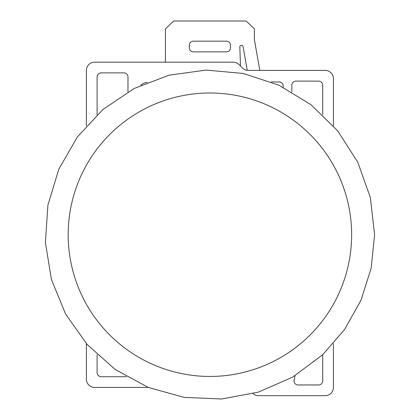 <?xml version="1.0" encoding="UTF-8"?>
<svg xmlns="http://www.w3.org/2000/svg" width="420" height="420" viewBox="0 0 420 420"><rect width="100%" height="100%" fill="white"/><g stroke="black" fill="none" stroke-linecap="round" stroke-linejoin="round"><path stroke-width="0.63" d="M333.422 125.795L333.422 78.64A8.232 8.232 0 0 0 325.19 70.408L248.257 70.408A8.232 8.232 0 0 1 242.434 67.993L239.022 64.585A8.232 8.232 0 0 0 233.2 62.171L94.626 62.171A8.232 8.232 0 0 0 86.394 70.408L86.394 125.795M140.868 85.208A10.705 10.705 0 0 1 147.362 82.378M322.718 114.739L322.718 85.229A4.116 4.116 0 0 0 318.602 81.112L295.958 81.112A4.116 4.116 0 0 0 291.842 85.229L291.842 91.864M127.974 91.864L127.974 76.996A4.116 4.116 0 0 0 123.858 72.875L101.215 72.875A4.116 4.116 0 0 0 97.099 76.996L97.099 114.739M283.195 87.239L283.195 86.053A4.116 4.116 0 0 0 279.08 81.937L271.373 81.937M86.394 343.655L86.394 379.197A8.232 8.232 0 0 0 94.626 387.429L148.244 387.429M253.108 393.645A8.232 8.232 0 0 0 258.51 395.666L325.19 395.666A8.232 8.232 0 0 0 333.422 387.429L333.422 343.655M97.099 354.706L97.099 372.608A4.116 4.116 0 0 0 101.215 376.724L126.499 376.724M294.977 375.737A23.468 23.468 0 0 1 294.173 379.675A4.116 4.116 0 0 0 298.121 384.962L318.602 384.962A4.116 4.116 0 0 0 322.718 380.846L322.718 354.706M259.817 70.408L254.373 39.527L254.373 28.823L246.141 21L173.675 21L165.443 28.823L165.443 62.171M240.487 66.05L239.825 47.014A1.649 1.649 0 0 1 241.295 45.318A1.649 1.649 0 0 1 243.091 46.667L247.265 70.345M226.48 41.176C228.974 41.38 230.312 42.745 230.496 45.266L230.496 47.785C230.312 50.305 228.974 51.671 226.48 51.88L193.337 51.88C190.843 51.671 189.504 50.305 189.32 47.785L189.32 45.266C189.504 42.745 190.843 41.38 193.337 41.176L226.48 41.176M351.635 234.722A141.724 141.724 0 0 1 209.911 376.451A141.724 141.724 0 0 1 68.182 234.722A141.724 141.724 0 0 1 209.911 92.998A141.724 141.724 0 0 1 351.635 234.722M374.598 234.722L370.34 197.536L357.803 162.272L337.622 130.746L310.847 104.596L278.854 85.166L243.306 73.458L206.031 70.082L168.95 75.212L133.99 88.578L102.953 109.494L77.438 136.878L58.763 169.318L47.901 205.139L45.402 242.482L51.403 279.426L65.594 314.06L87.234 344.6L115.211 369.464L148.082 387.366L184.144 397.383L221.54 399L258.332 392.133L292.625 377.134L322.644 354.774L344.647 329.422L361.053 300.127L371.175 268.123L374.598 234.722"/></g></svg>
